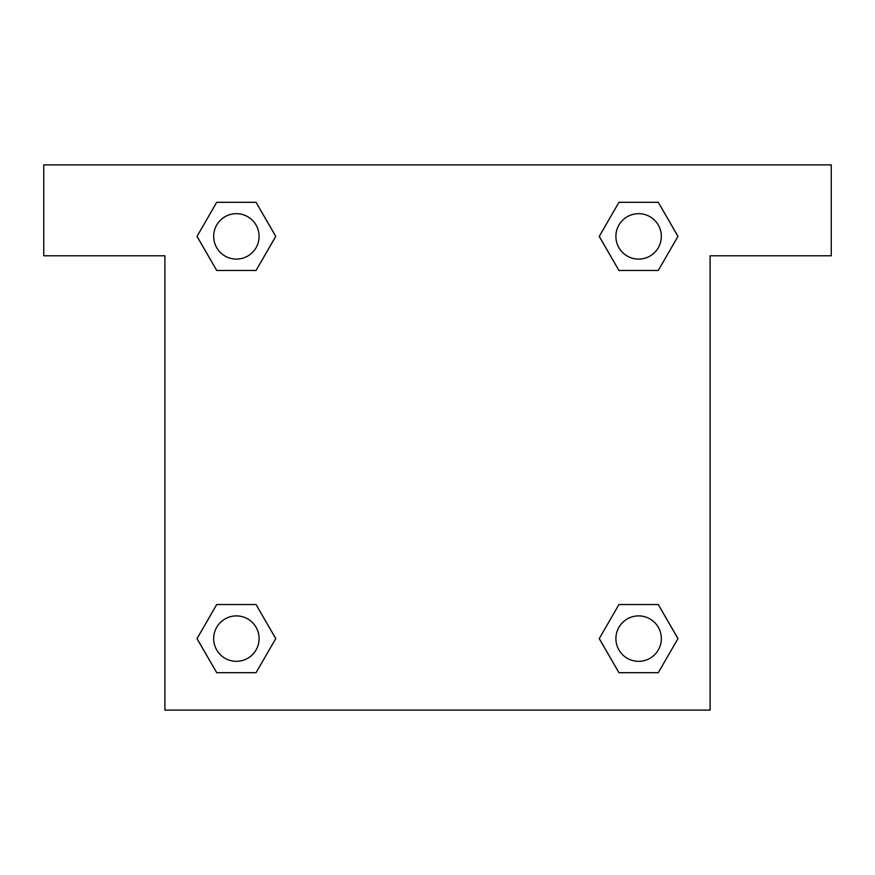 <?xml version="1.0" encoding="UTF-8"?>
<svg xmlns="http://www.w3.org/2000/svg" width="875" height="875" viewBox="0 0 875 875"><rect width="100%" height="100%" fill="white"/><g stroke="black" fill="none" stroke-linecap="round" stroke-linejoin="round"><path stroke-width="1.31" d="M633.402 270.462L658.284 270.462L618.942 270.462L599.266 236.381L618.942 202.311L658.284 202.311L677.961 236.381L658.284 270.462L618.942 270.462L633.402 270.462L618.942 270.462L600.075 237.869A257.447 257.447 0 0 1 600.173 237.956M658.284 604.538L618.942 604.538L658.284 604.538L677.961 638.619L658.284 672.689L618.942 672.689L599.266 638.619L618.942 604.538L658.284 604.538L678.005 638.586M241.598 270.462L216.716 270.462L256.058 270.462L216.716 270.462L197.039 236.381L216.716 202.311L256.058 202.311L275.734 236.381L256.058 270.462L241.598 270.462L256.058 270.462L274.925 237.869M241.598 604.538L216.716 604.538L256.058 604.538L275.734 638.619L256.058 672.689L216.716 672.689L197.039 638.619L216.716 604.538L256.058 604.538L241.598 604.538L256.058 604.538L274.925 637.131A257.447 257.447 0 0 1 274.827 637.044M831.25 164.905L43.75 164.905L43.75 255.773L164.905 255.773L164.905 710.095L710.095 710.095L710.095 255.773L831.25 255.773L831.25 164.905M216.716 270.462L196.995 236.414M256.058 202.311L216.716 202.311L256.058 202.311L275.778 236.359M256.058 604.538L275.778 638.586M216.716 672.689L256.058 672.689L216.716 672.689L196.995 638.641M618.942 672.689L658.284 672.689L618.942 672.689L599.222 638.641M618.942 270.462L599.222 236.414M658.284 202.311L618.942 202.311L658.284 202.311L678.005 236.359M661.336 638.619A22.717 22.717 0 0 0 627.255 618.942A22.717 22.717 0 0 0 627.255 658.284A22.717 22.717 0 0 0 661.336 638.619M259.098 638.619A22.717 22.717 0 0 0 225.028 618.942A22.717 22.717 0 0 0 225.028 658.284A22.717 22.717 0 0 0 259.098 638.619M661.336 236.381A22.717 22.717 0 0 0 627.255 216.716A22.717 22.717 0 0 0 627.255 256.058A22.717 22.717 0 0 0 661.336 236.381M259.098 236.381A22.717 22.717 0 0 0 225.028 216.716A22.717 22.717 0 0 0 225.028 256.058A22.717 22.717 0 0 0 259.098 236.381M618.942 604.538L633.402 604.538"/></g></svg>
